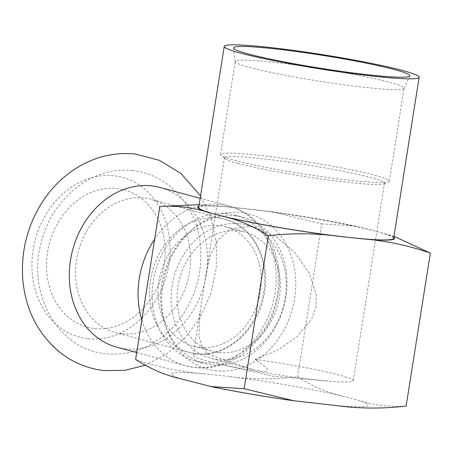 <?xml version="1.0" encoding="UTF-8"?>
<svg xmlns="http://www.w3.org/2000/svg" width="453" height="453" viewBox="0 0 453 453"><rect width="100%" height="100%" fill="white"/><g stroke="black" fill="none" stroke-linecap="round" stroke-linejoin="round"><path stroke-width="0.34" stroke-dasharray="2.27 1.7" d="M207.995 354.291L252.485 369.467L261.891 371.409C271.239 371.981 266.834 368.595 264.982 366.59L255.033 359.331L277.276 350.367L296.987 336.907L311.885 318.674L315.871 307.417L316.387 295.373L308.957 272.587L295.045 253.04L277.004 237.378L256.619 227.791L249.167 226.375L230.905 229.003L217.944 239.773L210.084 256.098L205.617 276.766L200.277 310.469L198.907 335.973L201.84 346.086L207.995 354.291A81.03 5.934 9 0 0 193.165 355.367A81.03 5.934 9 0 0 206.715 360.916A81.03 5.934 9 0 0 218.012 363.702A81.03 5.934 9 0 0 327.026 380.967A81.03 5.934 9 0 0 353.232 380.718A81.03 5.934 9 0 0 339.682 375.169A81.03 5.934 9 0 0 255.033 359.331M239.467 223.759A68.935 56.659 -74.9 0 1 246.647 225.107A68.935 56.659 -74.9 0 1 284.461 302.089A68.935 56.659 -74.9 0 1 217.955 359.569A68.935 56.659 -74.9 0 1 210.775 358.227A68.935 56.659 -74.9 0 1 172.961 281.239A68.935 56.659 -74.9 0 1 239.467 223.759M199.977 347.417A61.818 50.81 105.1 0 0 259.614 295.871A61.818 50.81 105.1 0 0 225.707 226.834A61.818 50.81 105.1 0 0 219.269 225.628A61.818 50.81 105.1 0 0 159.632 277.174A61.818 50.81 105.1 0 0 193.539 346.211A61.818 50.81 105.1 0 0 199.977 347.417M122.333 333.799A68.935 56.659 105.1 0 0 188.833 276.319A68.935 56.659 105.1 0 0 151.025 199.331A68.935 56.659 105.1 0 0 143.839 197.989A68.935 56.659 105.1 0 0 77.338 255.469A68.935 56.659 105.1 0 0 115.147 332.457A68.935 56.659 105.1 0 0 122.333 333.799M94.745 328.567A71.081 58.42 105.1 0 0 164.15 264.801A71.081 58.42 105.1 0 0 116.925 188.533A71.081 58.42 105.1 0 0 47.514 252.298A71.081 58.42 105.1 0 0 94.745 328.567M88.086 338.731A82.723 67.99 105.1 0 0 168.867 264.518A82.723 67.99 105.1 0 0 113.901 175.764A82.723 67.99 105.1 0 0 33.126 249.971A82.723 67.99 105.1 0 0 88.086 338.731M116.857 347.196A82.723 67.99 105.1 0 0 125.475 348.804A82.723 67.99 105.1 0 0 205.283 279.829A82.723 67.99 105.1 0 0 159.909 187.451M227.038 213.561A75.606 62.14 105.1 0 0 154.099 276.602A75.606 62.14 105.1 0 0 195.571 361.035A75.606 62.14 105.1 0 0 203.448 362.508A75.606 62.14 105.1 0 0 276.387 299.467A75.606 62.14 105.1 0 0 234.914 215.033A75.606 62.14 105.1 0 0 227.038 213.561M235.639 215.877A75.606 62.14 105.1 0 0 190.736 230.86A75.606 62.14 105.1 0 0 165.328 325.152A75.606 62.14 105.1 0 0 204.167 363.351A75.606 62.14 105.1 0 0 212.049 364.829A75.606 62.14 105.1 0 0 284.988 301.789A75.606 62.14 105.1 0 0 243.516 217.349A75.606 62.14 105.1 0 0 235.639 215.877M219.065 352.559A61.818 50.81 105.1 0 0 278.708 301.013A61.818 50.81 105.1 0 0 244.796 231.976A61.818 50.81 105.1 0 0 238.357 230.77A61.818 50.81 105.1 0 0 178.72 282.315A61.818 50.81 105.1 0 0 212.627 351.352A61.818 50.81 105.1 0 0 219.065 352.559M216.183 370.752A80.289 65.991 -74.9 0 1 166.574 328.623A80.289 65.991 -74.9 0 1 193.556 228.488A80.289 65.991 -74.9 0 1 241.239 212.576A80.289 65.991 -74.9 0 1 294.586 298.725A80.289 65.991 -74.9 0 1 216.183 370.752M238.006 163.357A81.03 5.934 9 0 0 322.604 179.19A81.03 5.934 9 0 0 383.81 183.776A81.03 5.934 9 0 0 384.523 183.159A81.03 5.934 9 0 0 370.973 177.61A81.03 5.934 9 0 0 281.641 161.126A81.03 5.934 9 0 0 224.456 157.808A81.03 5.934 9 0 0 224.943 158.618A81.03 5.934 9 0 0 238.006 163.357M234.773 160.328A85.481 6.263 9 0 0 324.02 177.027A85.481 6.263 9 0 0 388.583 181.868A85.481 6.263 9 0 0 389.331 181.217A85.481 6.263 9 0 0 375.039 175.362A85.481 6.263 9 0 0 280.803 157.972A85.481 6.263 9 0 0 220.481 154.473A85.481 6.263 9 0 0 220.99 155.328A85.481 6.263 9 0 0 234.773 160.328M249.495 67.367A85.481 6.263 9 0 0 342.881 84.637A85.481 6.263 9 0 0 404.019 88.38A85.481 6.263 9 0 0 404.059 88.256A85.481 6.263 9 0 0 389.761 82.401A85.481 6.263 9 0 0 295.532 65.011A85.481 6.263 9 0 0 235.203 61.512A85.481 6.263 9 0 0 235.203 61.642A85.481 6.263 9 0 0 249.495 67.367M393.634 238.386A98.669 7.225 9 0 0 377.134 231.63A98.669 7.225 9 0 0 241.913 208.323A98.669 7.225 9 0 0 198.725 207.514M199.184 204.631L230.566 207.106L272.145 211.817L321.817 223.878L297.593 376.817C273.748 379.648 250.169 379.45 226.862 376.222A99.632 7.299 -171 0 1 343.346 396.313L358.198 400.31A99.632 7.299 -171 0 1 335.396 405.469M181.364 378.946A99.632 7.299 -171 0 1 204.161 373.787L226.862 376.222M204.161 373.787C180.605 371.992 157.757 367.213 135.606 359.45M393.793 237.383A99.632 7.299 9 0 0 384.597 233.635L369.744 229.631A99.632 7.299 9 0 0 253.261 209.541M406.126 406.064C389.778 407.196 373.804 405.282 358.198 400.31M343.346 396.313C327.496 392.796 312.242 386.301 297.593 376.817M321.817 223.878L354.971 226.013L369.744 229.631M384.597 233.635L393.968 236.279M196.398 353.759A68.935 56.659 105.1 0 0 262.899 296.279A68.935 56.659 105.1 0 0 225.09 219.292A68.935 56.659 105.1 0 0 217.904 217.95A68.935 56.659 105.1 0 0 151.404 275.43A68.935 56.659 105.1 0 0 189.212 352.417A68.935 56.659 105.1 0 0 196.398 353.759M141.846 320.056A82.723 67.99 105.1 0 0 185.628 365.73A82.723 67.99 105.1 0 0 194.246 367.338A82.723 67.99 105.1 0 0 274.048 298.363A82.723 67.99 105.1 0 0 228.674 205.985A82.723 67.99 105.1 0 0 220.056 204.371A82.723 67.99 105.1 0 0 154.683 239.031M312.7 403.04A99.632 7.299 -171 0 1 196.211 382.949M230.566 207.106A99.632 7.299 9 0 0 198.884 206.511M256.619 227.791L246.647 225.107M115.147 332.457L189.212 352.417L196.642 353.804C227.208 357.921 259.144 328.816 264.41 293.074C270.622 259.971 252.95 226.104 225.09 219.292L151.025 199.331M132.638 170.662C168.946 173.946 197.61 207.423 200.486 246.024C202.519 271.483 196.376 294.801 182.055 315.979C175.362 325.571 167.367 333.572 158.063 339.988C142.004 350.877 124.705 355.463 106.178 353.753C57.678 349.784 26.835 292.949 41.11 242.95C51.189 199.524 91.738 165.588 132.638 170.662M136.704 352.542L185.628 365.73L195.175 367.513C231.336 372.038 267.536 341.624 276.494 302.621C287.723 261.602 266.404 215.305 228.674 205.985L200.186 198.301M195.571 361.035L204.167 363.351M225.707 226.834L244.796 231.976M165.328 325.152L166.574 328.623M190.736 230.86L193.556 228.488M218.012 363.702L271.93 376.047L327.026 380.967M353.232 380.718L384.523 183.159M383.81 183.776L388.583 181.868M389.331 181.217L404.059 88.256M404.019 88.38L409.806 75.928M272.145 211.817C301.517 215.951 329.127 220.679 354.971 226.013M235.203 61.642L233.544 48.012M220.481 154.473L235.203 61.512M224.943 158.618L220.99 155.328M193.165 355.367L200.277 310.469M205.617 276.766L224.456 157.808M193.539 346.211L212.627 351.352M234.914 215.033L243.516 217.349M145.079 365.311L166.749 353.98L185.487 337.553L200.413 317.026L210.838 293.555L216.262 268.374L216.375 242.819L211.098 218.216L200.566 195.894M252.485 369.467L210.775 358.227"/><path stroke-width="0.68" d="M200.186 198.301L159.909 187.451A82.723 67.99 105.1 0 0 151.291 185.838A82.723 67.99 105.1 0 0 71.483 254.812A82.723 67.99 105.1 0 0 116.857 347.196L136.704 352.542M394.925 69.688A89.252 6.535 -171 0 1 409.806 75.928A89.252 6.535 -171 0 1 345.979 72.021A89.252 6.535 -171 0 1 248.471 53.986A89.252 6.535 -171 0 1 233.544 48.012A89.252 6.535 -171 0 1 295.65 51.41A89.252 6.535 -171 0 1 394.925 69.688M240.741 53.16A98.669 7.225 -171 0 1 224.241 46.404A98.669 7.225 -171 0 1 293.878 50.442A98.669 7.225 -171 0 1 402.649 70.515A98.669 7.225 -171 0 1 419.15 77.27A98.669 7.225 -171 0 1 349.518 73.233A98.669 7.225 -171 0 1 240.741 53.16M224.241 46.404L198.725 207.514A98.669 7.225 9 0 0 215.226 214.269A98.669 7.225 9 0 0 350.446 237.576L361.794 238.793A99.632 7.299 9 0 0 393.793 237.383M199.184 204.631L159.83 206.511L135.606 359.45C150.26 368.935 165.509 375.435 181.364 378.946L210.99 386.568C236.834 391.896 264.439 396.63 293.81 400.763L335.396 405.469C358.725 408.697 382.304 408.895 406.126 406.064L430.35 253.125C408.181 245.362 385.333 240.583 361.794 238.793M222.61 216.268A99.632 7.299 9 0 0 339.099 236.358C315.764 233.131 292.191 232.933 268.363 235.764C253.714 226.279 238.465 219.784 222.61 216.268L207.763 212.264C192.157 207.298 176.177 205.385 159.83 206.511M339.099 236.358L350.446 237.576A98.669 7.225 9 0 0 393.634 238.386L419.15 77.27M293.81 400.763L244.144 388.702L268.363 235.764M244.144 388.702L210.99 386.568M393.968 236.279L430.35 253.125M154.683 239.031A82.723 67.99 105.1 0 0 141.846 320.056M198.884 206.511A99.632 7.299 9 0 0 207.763 212.264M145.079 365.311L124.915 370.333L104.315 370.582C87.174 368.634 71.891 362.157 58.454 351.143C36.846 332.36 24.909 307.842 22.65 277.587C21.104 249.444 28.092 223.618 43.613 200.096C51.336 188.691 60.651 179.105 71.551 171.336C91.03 157.689 112.197 151.902 135.062 153.986L159.445 160.328L181.024 173.51L200.566 195.894"/></g></svg>
